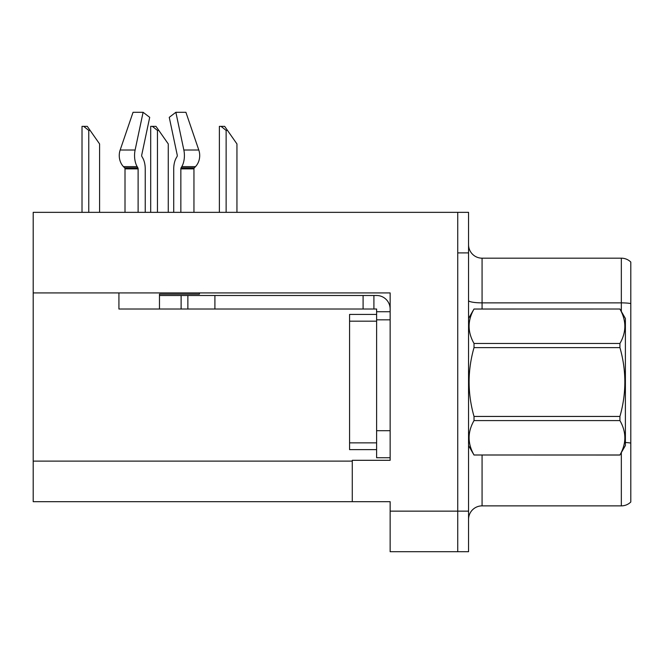 <?xml version="1.0" encoding="UTF-8"?>
<svg xmlns="http://www.w3.org/2000/svg" width="664" height="664" viewBox="0 0 664 664"><rect width="100%" height="100%" fill="white"/><g stroke="black" fill="none" stroke-linecap="round" stroke-linejoin="round"><path stroke-width="1" d="M390.142 319.832L390.142 430.695L376.612 430.695L376.612 457.737L390.142 457.737L390.142 430.695L390.142 460.31L352.277 460.31L352.277 501.677L33.2 501.677L33.2 292.924L390.142 292.924L390.142 319.832L376.612 319.832L376.612 309.017L363.092 309.017L363.092 295.497L376.612 295.497A13.521 13.521 0 0 1 390.133 309.026M352.277 501.677L390.142 501.677L390.142 551.709L457.737 551.709L457.737 511.147L457.737 551.709L468.552 551.709L468.552 511.147L457.737 511.147L457.737 212.347L33.2 212.347L33.2 292.924M468.552 519.389A13.521 13.521 0 0 1 482.072 505.868L621.338 505.868L621.338 452.599M457.737 212.347L468.552 212.347L468.552 252.909L457.737 252.909L457.737 511.147L390.142 511.147M630.8 262.048A13.521 13.521 0 0 0 621.338 258.18A13.521 13.521 0 0 1 630.8 262.048L630.8 502.009A13.521 13.521 0 0 1 621.338 505.868M468.552 252.909L468.552 511.147M630.8 303.539A13.521 2.349 180 0 0 621.338 302.867L621.338 258.18L482.072 258.18A13.521 13.521 0 0 1 468.552 244.659A13.521 13.521 0 0 0 482.072 258.18L482.072 309.017M180.849 212.347L180.849 168.863A1.353 0.714 90 0 1 181.081 167.859L181.803 166.631A14.874 7.835 -90 0 0 183.845 150.014L175.86 112.291L185.912 112.291L198.793 150.014A14.874 12.641 90 0 1 195.498 166.631L194.336 167.859A1.353 1.145 -90 0 0 193.954 168.863L193.954 212.347M227.486 130.41L226.133 130.41L221.021 126.359L224.648 126.359L236.948 143.93L236.948 212.347M219.377 212.347L219.377 126.359L221.021 126.359M158.804 130.41L157.451 130.41L152.338 126.359L155.965 126.359L168.266 143.93L168.266 212.347M150.695 212.347L150.695 126.359L152.338 126.359M90.121 130.41L88.769 130.41L83.656 126.359L87.275 126.359L99.583 143.93L99.583 212.347M82.012 212.347L82.012 126.359L83.656 126.359M199.424 292.924L199.424 294.144L159.476 294.144L159.476 295.497L187.87 295.497L187.87 309.017L118.922 309.017L118.922 292.924M145.233 212.347L145.233 168.863A14.874 7.835 90 0 0 142.635 157.791L141.913 156.563A1.353 0.714 -90 0 1 141.722 155.052L149.707 117.337L143.1 112.291L135.116 150.014A14.874 7.835 90 0 0 137.157 166.631L137.88 167.859A1.353 0.714 -90 0 1 138.112 168.863L138.112 212.347M125.006 212.347L125.006 168.863A1.353 1.145 90 0 0 124.624 167.859L123.454 166.631A14.874 12.641 -90 0 1 120.167 150.014L133.049 112.291L143.1 112.291M177.047 156.563A1.353 0.714 90 0 0 177.23 155.052A1.353 0.714 90 0 1 177.047 156.563L176.325 157.791A14.874 7.835 -90 0 0 173.727 168.863L173.727 212.347M141.722 155.052A1.353 0.714 -90 0 0 141.913 156.563L142.635 157.791M175.86 112.291L169.254 117.337L177.23 155.052M194.336 167.859A1.353 1.145 -90 0 0 193.954 168.863A1.353 1.145 -90 0 1 194.336 167.859L181.081 167.859M187.87 295.497L363.092 295.497M187.87 309.017L363.092 309.017M376.612 457.737L390.142 457.737M373.907 309.017L373.907 295.497M390.142 311.723L376.612 311.723M376.612 430.695L376.621 314.421L349.579 314.421L349.579 449.628L376.612 449.628M468.552 318.479L474.021 309.017L619.927 309.017L625.388 318.479L625.388 445.569L619.927 454.998C626.476 443.569 626.476 432.098 619.927 420.586L474.021 420.586C467.473 432.007 467.473 443.477 474.021 454.998L619.927 455.039M619.927 309.017L474.021 309.05C467.473 320.48 467.473 331.95 474.021 343.471L474.021 347.612C467.473 370.495 467.473 393.437 474.021 416.436L474.021 420.586M474.021 343.471L619.927 343.471C626.476 332.041 626.476 320.571 619.927 309.05M619.927 343.471L619.927 347.612L474.021 347.612M474.021 416.436L619.927 416.436C626.476 393.437 626.476 370.495 619.927 347.612M619.927 416.436L619.927 420.586M468.552 445.569L474.021 455.039M474.021 454.998L619.927 454.998M33.2 461.123L352.277 461.123M482.072 455.039L482.072 505.868M621.338 311.457L621.338 302.867L482.072 302.867A13.521 2.349 -0 0 1 468.552 300.518M630.8 443.071A13.521 2.349 180 0 0 625.388 442.506M226.133 212.347L226.133 130.41M157.451 212.347L157.451 130.41M88.769 212.347L88.769 130.41M159.476 309.017L159.476 295.497M193.954 168.863L180.849 168.863M138.112 168.863L125.006 168.863M135.116 150.014L120.167 150.014M198.793 150.014L183.845 150.014M137.157 166.631L123.454 166.631M195.498 166.631L181.803 166.631M137.88 167.859L124.624 167.859M214.912 309.017L214.912 295.497M181.114 309.017L181.114 295.497M349.579 442.863L376.612 442.863M349.579 321.185L376.612 321.185"/></g></svg>
